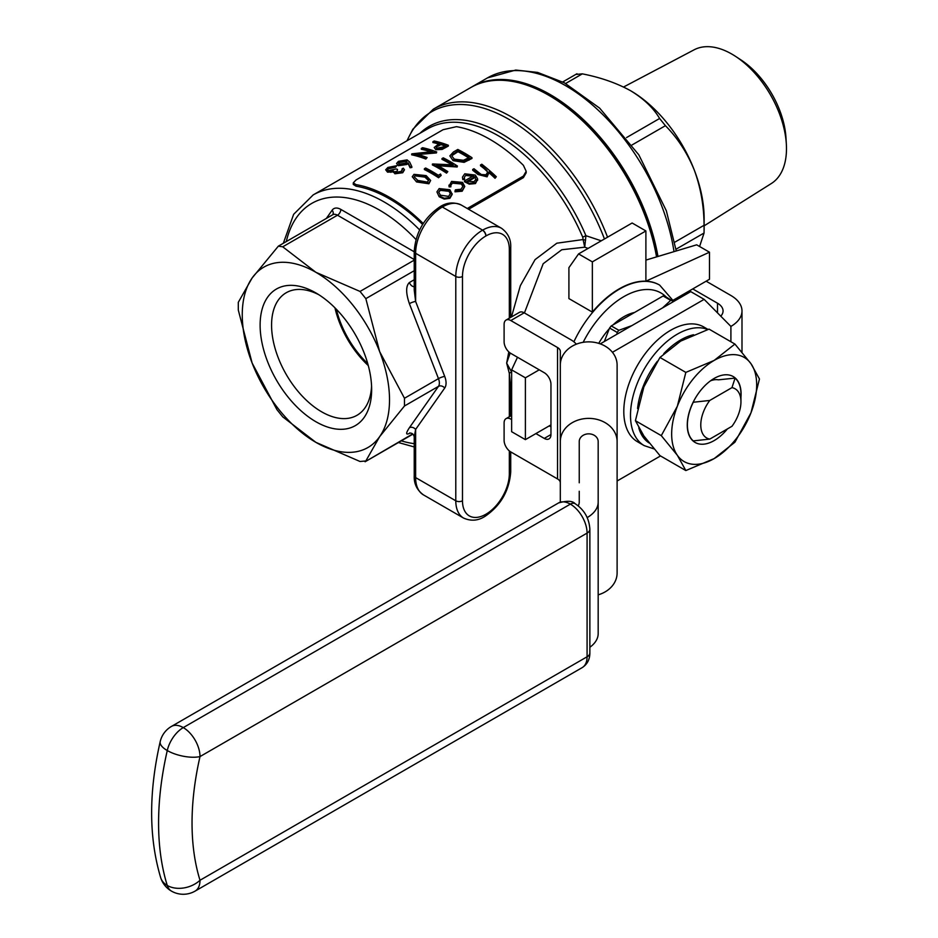 <?xml version="1.0" encoding="UTF-8"?>
<svg xmlns="http://www.w3.org/2000/svg" width="938" height="938" viewBox="0 0 938 938"><rect width="100%" height="100%" fill="white"/><g stroke="black" fill="none" stroke-linecap="round" stroke-linejoin="round"><path stroke-width="1.41" d="M550.641 425.078L550.958 426.415M560.314 365.058A28.398 23.192 -0 0 1 588.712 341.866A28.398 23.192 -0 0 1 617.11 365.058L617.11 441.575A28.398 23.192 180 0 0 588.712 418.383A28.398 23.192 180 0 0 560.314 441.575L560.314 351.398A9.462 5.464 0 0 0 557.535 347.529L510.8 320.538A9.462 5.464 -120 0 0 506.063 320.069A9.462 5.464 -120 0 0 504.105 324.407L504.105 341.795A9.462 5.464 -120 0 0 510.8 353.392L544.263 372.714A9.462 5.464 60 0 1 550.958 384.31L550.958 434.552A9.462 5.464 60 0 1 549 438.89A9.462 5.464 60 0 1 544.263 438.421L550.958 434.552M579.238 491.266L579.238 502.193A18.936 10.928 180 0 1 578.195 505.793M598.174 491.266L598.174 633.596A37.872 21.867 0 0 1 589.861 647.267M587.176 517.6A37.872 21.867 0 0 0 598.174 502.193L598.174 441.575A9.462 7.727 -0 0 0 588.712 433.848A9.462 7.727 -0 0 0 579.238 441.575L579.238 482.789M367.766 363.663A69.107 39.9 60 0 1 336.332 309.223M368.294 365.586A70.76 40.85 60 0 1 334.948 307.816M709.761 439.101L693.264 440.895A37.872 21.867 -60 0 1 693.264 402.25L709.761 400.456A28.398 16.392 120 0 0 709.761 439.101L731.968 426.286A28.398 16.392 120 0 0 740.95 401.769A28.398 16.392 120 0 0 731.968 387.629L735.075 378.108L718.438 379.831A28.398 16.392 120 0 0 710.5 380.84M727.407 428.912A38.059 21.973 -60 0 1 714.17 440.579A38.059 21.973 -60 0 1 687.261 425.031A38.059 21.973 -60 0 1 714.17 378.424A38.059 21.973 -60 0 1 729.049 375.024A38.059 21.973 -60 0 1 740.95 397.137M693.264 440.895L693.135 440.813A37.872 21.867 -60 0 1 687.261 424.961M617.11 480.995L660.516 455.938M730.901 341.749L730.901 326.412L704.133 299.363L690.743 291.624L600.25 343.871M612.432 352.301L704.133 299.363M708.038 329.437L703.793 326.987A66.27 38.259 120 0 0 637.523 365.257A66.27 38.259 120 0 0 637.523 441.775L644.218 445.632A66.27 38.259 -60 0 1 634.065 392.53A66.27 38.259 -60 0 1 677.353 334.139A66.27 38.259 -60 0 1 707.768 329.531M673.214 300.195L709.48 279.266L709.48 252.205L645.895 281.189A80.469 46.454 -60 0 1 659.355 284.941A80.469 46.454 -60 0 1 659.52 285.035M604.342 341.514L609.571 328.019A75.732 43.723 120 0 1 611.259 325.92L663.119 295.986A75.732 43.723 120 0 1 664.808 296.138L673.402 301.637M616.876 334.28L617.169 332.404L609.571 328.019M617.169 332.404A75.732 43.723 -60 0 1 618.857 330.305L611.259 325.92M662.58 307.887L670.705 300.371A75.732 43.723 -60 0 1 672.394 300.512M618.857 330.305L631.884 325.615M670.705 300.371L663.119 295.986M634.522 312.495A49.702 28.691 120 0 0 623.805 316.751A49.702 28.691 120 0 0 613.089 324.865M609.29 328.746A49.702 28.691 120 0 0 598.737 343.367M576.53 74.372L582.322 73.856C600.519 77.42 616.583 83.025 630.5 90.669C643.761 98.713 653.469 107.987 659.613 118.481L665.417 125.692C677.459 137.816 687.073 152.589 694.261 169.989C700.709 187.612 703.969 206.043 704.063 225.296L704.063 233.023L699.584 246.495M630.5 90.669A104.13 60.126 60 0 1 694.261 169.989A104.13 60.126 60 0 1 704.133 218.202L704.133 230.162M588.126 248.406L584.726 247.198L561.78 249.743L543.184 263.719L524.424 312.952M592.347 312.108A80.469 46.454 -60 0 1 645.895 281.189L645.895 230.947L592.347 261.866L592.347 312.108L568.909 298.589L568.909 267.67L578.57 253.917L592.347 261.866M511.632 391.756L510.964 390.63L510.729 391.533M511.456 316.962L520.344 285.656L535.059 259.627L556.832 243.2L583.096 239.542L582.744 237.22A4.737 0.797 157 0 1 585.933 235.708L601.281 240.82M467.265 208.494L523.392 176.086L526.171 171.267L523.392 165.311A142.001 81.981 -120 0 0 456.454 126.665L443.064 129.714L356.053 179.955L353.274 182.863L356.053 184.634L356.053 186.181A142.001 81.981 60 0 1 422.616 224.463M356.053 186.181L353.274 184.411L353.274 182.863M526.171 171.267L526.171 172.815L523.392 177.634L523.392 176.086M468.601 209.268L523.392 177.634M656.553 256.883A156.2 90.177 -120 0 0 649.518 228.555A156.2 90.177 -120 0 0 509.416 80.949A156.2 90.177 -120 0 0 470.735 87.562L433.297 109.183A156.2 90.177 60 0 1 607.543 237.197M387.535 171.361L393.643 171.068L394.898 172.991L402.719 171.971L404.489 169.801L402.719 172.744L394.898 173.776L393.643 171.865L387.535 172.17L385.682 169.801L387.535 172.17M392.424 166.589L396.762 165.698L395.496 167.234L389.293 168.594L389.293 167.785L392.424 166.589L392.424 167.398M398.38 164.912L406.787 163.693L408.112 162.802L410.094 166.964L411.841 166.694L411.841 167.48L410.094 167.75L408.112 163.599L406.787 164.49L398.38 165.709L396.551 163.47L398.38 165.709M416.566 181.949L412.239 176.743L416.566 181.949L428.901 183.766L430.636 180.471L426.192 175.617L414.01 174.351L412.239 176.743M452.128 194.189L449.865 189.746L439.172 188.573L436.92 191.88L439.148 196.722L436.92 191.88M452.128 194.506L449.888 198.317L444.249 199.067L439.148 196.722M496.308 176.731A142.939 82.532 -120 0 0 481.78 164.22L480.502 164.959A142.939 82.532 60 0 1 484.254 167.925L486.834 170.353L487.526 172.311L486.06 174.773L481.346 174.538L478.837 172.627A142.939 82.532 -120 0 0 473.971 168.734L472.693 169.473A142.939 82.532 60 0 1 477.981 173.718L487.103 176.027L488.909 171.865A142.939 82.532 60 0 1 495.041 177.458L496.308 176.731L495.041 178.279A142.001 81.981 -120 0 0 488.991 172.733M488.909 172.662L487.103 176.836L477.981 174.503A142.001 81.981 -120 0 0 472.693 170.247L472.693 169.473M486.834 170.353L486.834 171.15L484.254 168.723A142.001 81.981 -120 0 0 480.502 165.745L480.502 164.959M356.053 184.634A142.001 81.981 60 0 1 422.991 223.279L422.991 223.854M473.784 176.391L466.198 175.488L466.198 174.703L473.784 175.594L464.521 180.94L464.521 181.738L469.246 184.153L475.449 183.567L477.571 179.51M462.833 178.806L464.556 178.642L464.556 179.428L462.833 179.604L462.446 177.118L462.833 179.604M462.176 190.426L464.756 186.474L462.176 191.223L455.012 191.809L455.012 191.012L462.176 190.426L462.176 191.223M462.962 186.615L461.367 183.977L452.82 183.203L452.82 182.418L461.367 183.191L461.367 183.977M464.756 186.474L462.528 182.359L451.565 181.421L449.114 186.087L450.873 186.041L450.873 186.826L449.114 186.873L448.962 185.103L449.114 186.873M453.077 160.656L449.853 155.896L453.077 160.656L464.099 162.356L471.966 158.452L471.966 157.678A142.939 82.532 -120 0 0 457.803 149.459L453.406 151.991L449.853 155.896M451.706 164.736A142.001 81.981 -120 0 0 441.997 159.354L441.997 158.581A142.939 82.532 60 0 1 453.124 164.842L432.664 163.974L432.371 164.912A142.001 81.981 -120 0 1 446.535 173.131L447.813 171.619A142.939 82.532 -120 0 0 436.662 164.959L457.169 166.214L457.169 166.987L438.163 165.78M457.169 166.214L457.169 166.987M438.55 176.965L441.165 175.453L438.55 177.739A142.001 81.981 -120 0 0 424.375 169.532L424.375 168.758A142.939 82.532 60 0 1 438.55 176.965L438.55 177.739M435.83 148.907L442.138 148.65L448.352 145.273L448.352 146.047L442.138 149.435L435.83 149.705L434.212 147.489L435.83 149.705M438.538 143.924A142.001 81.981 -120 0 0 432.91 142.541L432.91 141.732A142.939 82.532 60 0 1 439.453 143.385L434.212 147.489M430.519 151.733A142.001 81.981 -120 0 0 421.291 149.248L421.291 148.439A142.939 82.532 60 0 1 432.418 151.593L411.946 153.832L411.665 154.805A142.001 81.981 -120 0 1 425.829 159.061L427.107 157.537A142.939 82.532 -120 0 0 415.944 153.961L436.463 152.132L436.463 152.917L418.02 154.512M436.463 152.132L436.463 152.917M315.883 442.349L360.028 461.484L365.832 460.968L379.656 436.651A104.13 60.126 60 0 1 315.883 442.349A104.13 60.126 60 0 1 252.123 363.029A104.13 60.126 60 0 1 252.123 278A104.13 60.126 60 0 1 315.883 272.301A104.13 60.126 60 0 1 379.656 351.633A104.13 60.126 60 0 1 379.656 436.651L404.477 405.99L404.477 398.263L379.656 351.633L365.832 298.647L360.028 291.437L315.883 272.301L282.737 246.811L278.363 246.143L252.123 278L238.299 302.317L238.299 310.044L252.123 363.029L276.945 409.648L282.737 416.859L315.883 442.349M412.954 434.13L365.117 461.754L412.697 433.907M315.883 292.937L315.883 292.937A78.862 45.528 60 0 1 371.647 389.528A78.862 45.528 60 0 1 315.883 421.725A78.862 45.528 60 0 1 260.119 325.134A78.862 45.528 60 0 1 315.883 292.937M371.577 386.081A70.76 40.85 60 0 1 356.991 415.3A70.76 40.85 60 0 1 286.231 374.45A70.76 40.85 60 0 1 286.231 292.738A70.76 40.85 60 0 1 318.826 294.72M487.103 176.027L487.103 176.836M488.991 173.6L488.909 171.865M495.041 177.458L495.041 178.279M464.556 178.642L464.333 177.305L466.198 174.703M464.521 180.94L469.246 183.356L469.246 184.153M469.246 183.356L475.449 182.758L475.449 183.567M475.449 182.758L477.571 178.712L475.296 175.066L464.767 173.8L462.446 177.118M477.63 180.248L477.571 178.712M474.921 176.743L475.812 179.275L474.112 181.667L467.065 181.28L474.921 176.743L474.921 177.528L467.792 181.644M452.82 182.418L450.826 185.419M461.367 183.191L462.985 186.205L461.004 189.23L455.411 189.828L455.012 191.012M439.148 195.936L444.249 198.27L449.888 197.519L452.128 193.709M449.888 197.519L449.888 198.317M444.249 198.27L444.249 199.067M448.622 196.382L440.414 195.198L438.703 192.149L440.45 189.558L448.587 190.473L450.31 193.662L448.622 196.382M448.587 190.473L448.587 191.27L440.45 190.344L438.937 191.891M440.45 189.558L440.45 190.344M453.077 159.882L464.099 161.582L464.099 162.356M464.099 161.582L471.966 157.678M468.613 157.83A142.001 81.981 -120 0 0 457.979 151.71L452.667 155.169L452.667 154.395L457.979 150.936A142.939 82.532 60 0 1 469.246 157.455L463.501 160.292L454.355 159.155L451.893 156.118L452.667 154.395M457.979 150.936L457.979 151.71M457.439 166.061A142.939 82.532 -120 0 0 443.264 157.854L441.997 158.581M432.371 164.138A142.939 82.532 60 0 1 446.535 172.358L446.535 173.131M446.535 172.358L447.813 171.619M441.165 175.453L440.543 174.034L438.363 175.289A142.939 82.532 -120 0 0 425.653 168.019L424.375 168.758M416.566 181.175L428.901 182.992L428.901 183.766M428.901 182.992L430.636 180.471M428.584 180.6L424.926 177.13L415.417 175.887L415.417 175.113L424.926 176.356L428.631 180.237L427.411 182.054L417.832 180.448L414.197 176.801L415.417 175.113M448.352 145.273A142.939 82.532 -120 0 0 434.188 140.993L432.91 141.732M442.138 148.65L442.138 149.435M445.632 145.449L443.041 146.949L437.096 148.181L436.147 147.243L440.907 143.831A142.939 82.532 60 0 1 445.632 145.449M444.8 145.929A142.001 81.981 -120 0 0 440.907 144.628L438.398 146.047L438.398 145.261M440.907 143.831L440.907 144.628M436.733 151.979A142.939 82.532 -120 0 0 422.557 147.7L421.291 148.439M411.665 153.996A142.939 82.532 60 0 1 425.829 158.276L425.829 159.061M425.829 158.276L427.107 157.537M411.841 166.694L409.601 161.969L407.08 159.87L398.474 161.324L396.551 163.47M406.787 163.693L406.787 164.49M408.112 162.802L408.112 163.599M410.094 166.964L410.094 167.75M405.591 163.095L399.576 164.15L398.486 163.235L399.858 161.688L405.755 160.586L406.928 161.606L405.591 163.095M405.755 160.586L405.755 161.383L399.858 162.497L399.858 161.688M404.489 169.801L403.305 168.183L402.039 168.922L402.543 169.907M402.039 169.708L401.253 171.419L396.176 172.264L395.426 171.49M396.176 172.264L397.489 170.177M397.489 169.391A142.939 82.532 -120 0 0 396.035 168.934L388.684 170.599L387.57 169.602L389.293 167.785M395.496 166.436L395.496 167.234M396.762 165.698L387.863 167.456L385.682 169.801M390.9 171.584L390.9 172.381M394.898 172.991L394.898 173.776M393.643 171.068L393.503 172.44M402.719 171.971L402.719 172.744M510.178 353.005L506.661 363.123L511.632 372.069A4.737 3.459 160.7 0 0 509.334 373.43L506.661 363.123L508.806 351.902M585.629 240.14A4.737 1.055 -170.9 0 1 583.096 239.542L584.726 247.198L585.933 235.708A143.385 82.778 60 0 0 420.001 133.255M578.57 253.917L632.13 222.998L645.895 230.947M517.483 357.261L511.632 369.865L511.632 431.703L525.397 439.641L550.958 424.891M511.632 369.865L525.397 377.815L525.397 439.641M539.244 369.818L525.397 377.815M645.895 260.096L696.676 244.818L709.48 252.205M509.416 80.949L511.034 81.16A155.11 89.556 60 0 1 657.28 256.672M471.404 87.187A156.2 90.177 60 0 1 472.072 86.788A156.2 90.177 60 0 1 550.172 94.527A156.2 90.177 60 0 1 657.96 256.473M704.133 225.835L771.329 183.531A77.221 44.59 -120 0 0 786.361 144.405A77.221 44.59 -120 0 0 735.521 56.35A77.221 44.59 -120 0 0 731.875 54.111A77.221 44.59 -120 0 0 694.12 49.808L623.571 87.011M735.521 56.35L740.832 59.833A68.603 39.607 60 0 1 785.997 138.062L786.361 144.405M692.748 288.927L717.511 303.22A18.936 10.928 180 0 1 723.057 310.947A18.936 10.928 180 0 1 720.771 316.165M730.901 326.412A37.872 21.867 0 0 0 741.993 310.947A37.872 21.867 0 0 0 730.901 295.493L706.138 281.189M676.99 298.014L676.99 299.562M685.83 470.559L659.953 455.622L643.89 435.971L635.413 420.705L643.89 386.89L659.953 357.46L680.695 341.092L709.034 329.121L734.911 344.058L750.986 363.709A60.114 34.706 120 0 0 714.17 360.415A60.114 34.706 120 0 0 677.353 406.213A60.114 34.706 120 0 0 677.353 455.293A60.114 34.706 120 0 0 714.17 458.588A60.114 34.706 120 0 0 750.986 412.79A60.114 34.706 120 0 0 750.986 363.709L759.452 378.975L750.986 412.79L734.911 442.22L714.17 458.588L685.83 470.559L677.353 455.293L661.29 435.642L677.353 406.213L685.83 372.398L714.17 360.415L734.911 344.058M685.83 372.398L659.953 357.46M661.29 435.642L635.413 420.705M731.968 387.629L709.761 400.456M735.075 378.108A37.872 21.867 -60 0 1 740.95 394.042L740.95 401.769M617.11 441.575L617.11 572.977A28.398 23.192 180 0 1 598.174 594.833M560.314 441.575L560.314 502.076M511.632 418.606L510.8 419.098A9.462 5.464 -120 0 0 506.063 418.629A9.462 5.464 -120 0 0 504.105 422.956L504.105 440.344A9.462 5.464 -120 0 0 510.8 451.94L557.535 478.931A9.462 5.464 180 0 1 560.314 482.789M510.8 419.098L511.632 419.579M535.903 433.591L544.263 438.421M549.281 425.852L550.958 426.825M506.063 320.069L519.453 312.342A9.462 5.464 60 0 1 524.19 312.811L570.925 339.802A28.398 16.392 180 0 1 576.342 344.176M510.718 387.488L509.334 373.43L509.334 416.73M410.012 433.051L409.378 433.415C405.767 435.138 405.767 433.25 409.378 427.751A4.737 3.729 35.1 0 1 415.628 429.428L444.718 388.039A14.199 8.196 60 0 0 444.718 376.443L415.628 301.461L414.233 290.065L414.233 251.361A4.737 2.732 180 0 0 415.628 253.295L415.628 301.461A4.737 0.997 -21.2 0 0 409.378 303.654L438.468 378.635L404.477 398.263M414.233 436.956L414.233 475.672A4.737 2.732 180 0 0 415.628 477.594A37.766 21.809 120 0 0 423.448 494.889L463.607 518.081A37.766 21.809 -60 0 1 455.786 500.786L415.628 477.594L415.628 429.428L414.233 436.956C413.576 434.095 411.993 432.828 409.472 433.145L409.906 432.922A4.737 2.732 -120 0 0 409.847 432.957M693.592 334.749A61.533 35.527 120 0 0 680.695 339.931A61.533 35.527 120 0 0 663.776 353.661M657.362 361.259A61.533 35.527 120 0 0 637.57 408.499M638.801 427.892A61.533 35.527 120 0 0 649.202 443.017M666.039 296.842A74.313 42.902 120 0 0 623.805 296.654A74.313 42.902 120 0 0 583.166 342.311M573.88 341.795A80.469 46.454 -60 0 1 619.455 289.115A80.469 46.454 -60 0 1 659.684 285.129L659.355 284.941M582.744 237.22A142.001 81.981 -120 0 0 427.576 128.881L313.163 194.928A142.001 81.981 60 0 1 419.626 229.916M604.459 238.979A154.817 89.38 -120 0 0 501.572 115.397A154.817 89.38 -120 0 0 407.198 140.641M415.968 239.495A135.377 78.159 -120 0 0 286.289 241.57M401.335 440.848A135.377 78.159 -120 0 0 414.233 443.662M326.33 218.448L332.134 210.194A14.199 8.196 60 0 1 340.834 209.409L414.233 251.794M414.233 286.547A4.737 2.732 60 0 1 409.378 282.537C405.767 285.961 405.767 293.008 409.378 303.654M409.378 282.537L414.233 279.735M414.233 270.707L365.832 298.647M360.028 291.437L414.233 260.143M414.233 259.521L337.481 215.212L282.737 246.811M409.378 427.751L438.468 386.362L404.477 405.99M484.254 167.925L484.254 168.723M477.981 173.718L477.981 174.503M469.106 159.319L469.106 160.105M456.36 151.874L456.36 152.648M424.926 176.356L424.926 177.13M445.573 146.867L445.573 147.653M673.742 301.344A156.2 90.177 -120 0 0 674.059 299.714M674.012 251.63A156.2 90.177 -120 0 0 565.567 85.639A156.2 90.177 -120 0 0 487.467 77.901L472.072 86.788M704.063 233.023L676.005 249.227M665.417 125.692L632.071 144.933M674.797 242.192L704.063 225.296M582.322 73.856L565.626 83.494M626.572 137.558L659.613 118.481M444.718 388.039A4.737 3.729 35.1 0 0 438.468 386.362A9.462 5.464 -120 0 0 438.468 378.635A4.737 0.997 -21.2 0 1 444.718 376.443M340.834 209.409A4.737 2.732 120 0 1 337.481 215.212A9.462 5.464 -120 0 0 332.744 214.743L278.363 246.143M332.134 210.194A4.737 3.729 -144.9 0 1 332.72 214.755M717.511 303.22L717.511 312.882M200.005 880.266L587.082 656.788L587.082 533.101L200.005 756.579A260.342 150.303 120 0 0 200.005 880.266A23.661 17.036 162.7 0 1 167.269 885.472L167.269 885.472A283.991 163.962 -60 0 1 167.269 750.541A283.991 163.962 120 0 0 167.257 885.46A23.661 17.036 162.7 0 1 160.668 877.616A23.661 23.661 0 0 0 171.431 891.088A23.661 13.66 120 0 0 171.443 891.1L171.443 891.1A23.661 23.661 0 0 0 195.104 891.1A23.661 13.66 60 0 0 200.005 880.266M160.199 741.641A23.661 9.099 -167.1 0 0 167.257 750.541A23.661 13.66 120 0 1 183.273 727.607A23.661 13.66 120 0 0 167.257 750.541L167.257 750.541A23.661 9.099 -167.1 0 0 200.005 756.579A23.661 13.66 -120 0 0 183.273 727.607L570.363 504.128L183.273 727.607A23.661 13.66 -120 0 0 171.431 726.434A23.661 23.661 0 0 0 160.199 741.641C148.638 792.399 148.79 837.728 160.668 877.616M558.52 502.956C567.033 500.552 572.543 500.786 575.076 503.659A9.462 5.464 120 0 1 575.088 503.659C584.245 509.744 589.17 518.268 589.861 529.243A9.462 5.464 0 0 1 587.082 533.101A23.661 13.66 -120 0 0 570.363 504.128A23.661 13.66 -120 0 0 558.52 502.956L171.431 726.434M167.257 885.46A23.661 13.66 120 0 0 171.431 891.088A23.661 13.66 120 0 1 167.269 885.472M582.181 667.622A23.661 13.66 -120 0 0 587.082 656.788A9.462 5.464 0 0 0 589.861 652.93C589.85 659.414 587.294 664.315 582.181 667.622L195.104 891.1M575.076 503.659A9.462 5.464 120 0 0 570.339 504.128A9.462 5.464 120 0 1 575.088 503.659L575.076 503.659M557.535 347.529L557.535 478.931M524.19 312.811L510.8 320.538M509.334 318.181L509.334 249.426A33.041 19.077 120 0 0 485.978 235.942L485.837 236.013A33.041 19.077 120 0 0 462.481 276.476L462.481 500.786A33.041 19.077 120 0 0 485.837 514.27L485.978 514.2A33.041 19.077 120 0 0 509.334 473.737L509.334 450.92M462.481 500.786A4.737 2.732 0 0 1 455.786 500.786L455.786 276.476L415.628 253.295A37.766 21.809 120 0 1 442.337 207.028L482.624 230.138L442.337 207.028A4.737 2.732 -120 0 0 439.969 206.794C424.246 217.522 415.675 232.378 414.233 251.361M462.481 276.476A4.737 2.732 0 0 1 455.786 276.476A37.766 21.809 -60 0 1 482.495 230.22A4.737 2.732 60 0 1 485.837 236.013M439.969 206.794L440.098 206.712C446.863 202.374 453.957 201.834 461.355 205.082A37.766 21.809 120 0 0 442.466 206.946A4.737 2.732 -120 0 0 440.098 206.712A4.737 2.732 -120 0 0 440.028 206.759M485.978 235.942A4.737 2.732 60 0 0 482.624 230.138A37.766 21.809 -60 0 1 501.513 228.274L461.355 205.082M510.729 451.905L510.729 471.802A4.737 2.732 180 0 1 509.334 473.737M484.923 516.404A4.737 2.732 -120 0 0 484.993 516.369A4.737 2.732 -120 0 0 485.978 514.2M510.729 471.802C509.287 490.785 500.716 505.629 484.993 516.369L484.864 516.439A4.737 2.732 -120 0 0 485.837 514.27M501.513 228.274C508.033 233.046 511.104 239.46 510.729 247.491A4.737 2.732 180 0 1 509.334 249.426M510.729 408.804L511.632 408.276M406.951 140.782L412.837 129.245L433.297 109.183M387.57 170.411L387.57 169.602M659.684 285.129L673.777 301.426M313.163 194.928L293.641 214.321L283.346 243.259M398.404 442.537L414.233 446.945M675.313 300.535L675.677 298.776M676.251 250.962L666.332 210.745L638.801 154.793L599.652 108.14L564.336 82.79L537.591 72.414L515.759 70.057L487.467 77.901M576.976 73.739L562.73 81.958M741.993 310.947L741.993 352.172M654.067 448.915L644.218 445.632M589.861 529.243L589.861 652.93M511.632 415.405L506.063 418.629M510.729 387.476L510.729 415.933M484.864 516.439C478.099 520.778 471.005 521.329 463.607 518.081M510.729 247.491L510.729 317.384M414.233 475.672C413.857 483.703 416.929 490.105 423.448 494.889"/></g></svg>
